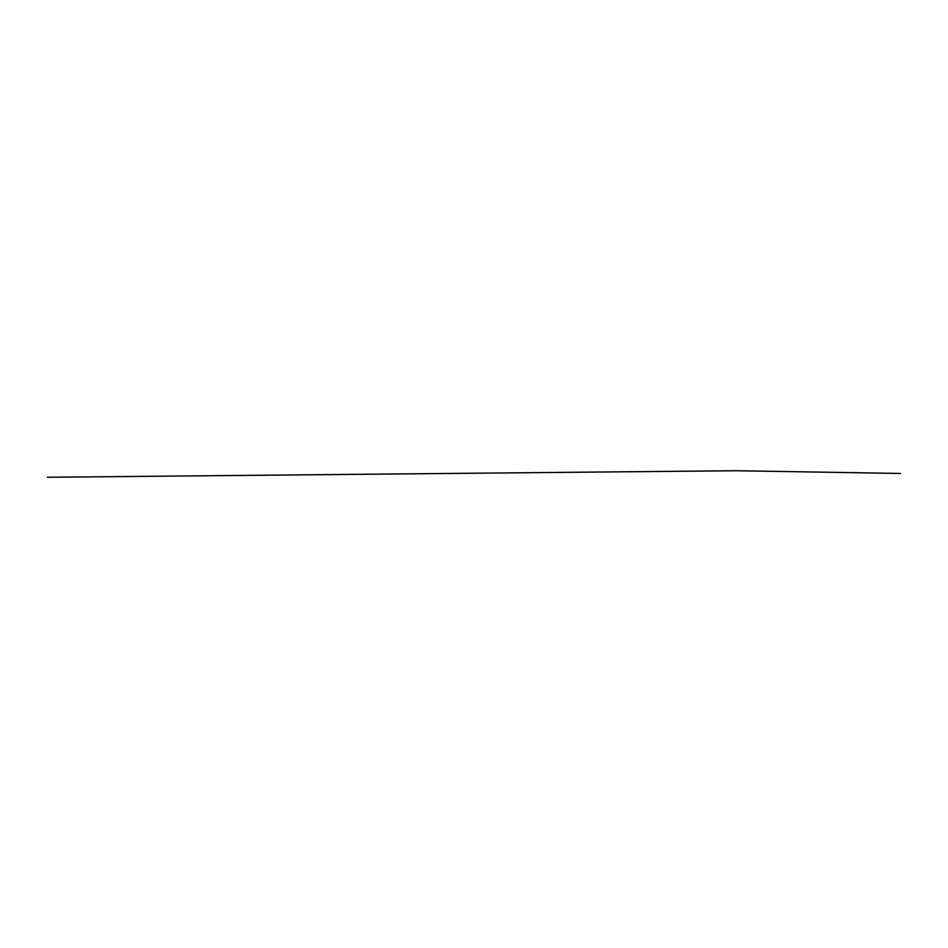 <?xml version="1.0" encoding="UTF-8"?>
<svg xmlns="http://www.w3.org/2000/svg" width="948" height="948" viewBox="0 0 948 948"><rect width="100%" height="100%" fill="white"/><g stroke="black" fill="none" stroke-linecap="round" stroke-linejoin="round"><path stroke-width="1.42" d="M736.691 470.729L47.4 477.271L736.181 470.729L900.6 473.467L736.691 470.729"/></g></svg>
